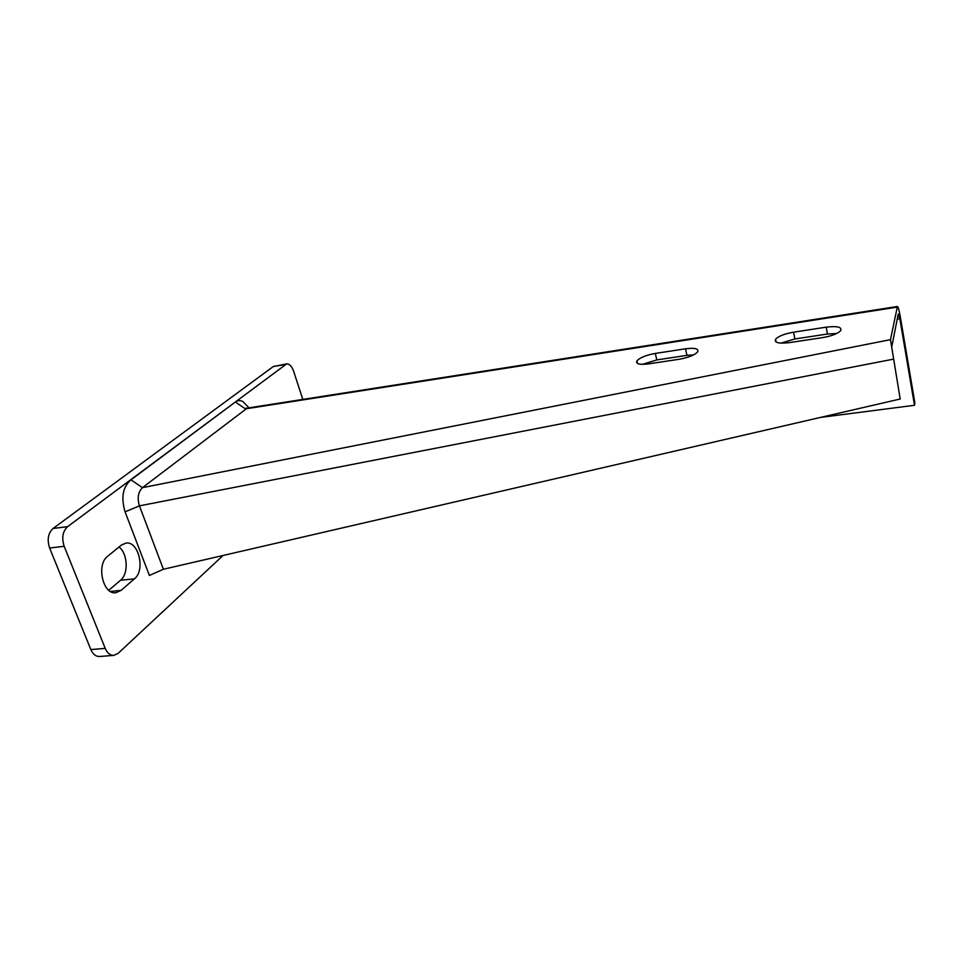 <?xml version="1.0" encoding="UTF-8"?>
<svg xmlns="http://www.w3.org/2000/svg" width="963" height="963" viewBox="0 0 963 963"><rect width="100%" height="100%" fill="white"/><g stroke="black" fill="none" stroke-linecap="round" stroke-linejoin="round"><path stroke-width="1.44" d="M223.043 555.482L118.136 653.347L113.839 655.37C110.167 655.454 107.29 653.131 105.22 648.388L64.184 546.298C61.524 537.92 62.655 531.359 67.603 526.653L286.613 363.918C289.466 363.797 291.801 366.217 293.595 371.164L302.803 399.416M121.41 545.082L125.936 543.096C138.6 540.749 145.582 570.289 134.459 578.823L121.085 590.379L115.945 592.702C102.945 595.11 95.987 564.523 107.712 556.205L121.41 545.082M113.839 655.37L99.538 656.501C95.831 656.585 92.93 654.274 90.847 649.568L49.619 548.019C46.946 539.677 48.114 533.165 53.097 528.458L273.287 366.542L286.613 363.918M119.015 547.02C127.79 553.496 128.729 573.912 120.507 580.292L108.783 590.259M897.239 319.054L899.827 318.657L914.501 405.291L914.85 402.751L900.249 316.454C899.129 310.11 898.19 306.788 897.408 306.487L890.474 339.65L900.2 399.007L163.397 569.265L149.385 575.441L125.07 511.847C120.844 497.462 122.819 486.784 131.004 479.815L235.369 402.016C237.68 400.355 240.172 400.187 242.857 401.511L249.032 407.831L242.857 401.511M820.404 417.436L914.501 405.291M899.827 318.657L898.238 314.022L891.726 346.945L890.474 339.65L142.44 487.663L131.004 479.815M780.885 343.129L794.884 338.964L827.47 334.017L826.182 327.167L793.548 332.187C784.424 333.812 778.417 336.171 775.528 339.289C774.168 342.72 778.778 343.827 789.347 342.623L822.643 337.604C831.791 336.003 837.81 333.667 840.711 330.586C842.047 327.011 837.208 325.867 826.182 327.167M836.642 333.523L827.47 334.017M642.405 364.363L656.814 359.921L686.956 355.347L685.487 348.799L655.309 353.433C645.992 355.142 639.853 357.646 636.868 360.956C635.676 363.966 639.54 364.941 648.472 363.894L679.204 359.259C688.521 357.574 694.684 355.094 697.669 351.832C698.873 348.666 694.805 347.655 685.487 348.799M693.649 354.866L686.956 355.347M247.238 408.107L142.44 487.663C138.082 492.225 137.083 498.28 139.442 505.852L163.397 569.265M273.287 366.542L285.217 364.532M53.097 528.458L67.603 526.653M49.619 548.019L64.184 546.298M90.847 649.568L105.22 648.388M120.507 580.292L134.459 578.823M110.492 591.451L121.085 590.379M235.369 402.016L245.457 408.89L897.071 307.149M125.07 511.847L139.442 505.852L893.315 359.175M794.884 338.964L793.548 332.187M656.814 359.921L655.309 353.433M244.855 408.481L897.408 306.487M776.07 342.009L775.528 339.289M637.458 363.436L636.868 360.956"/></g></svg>
